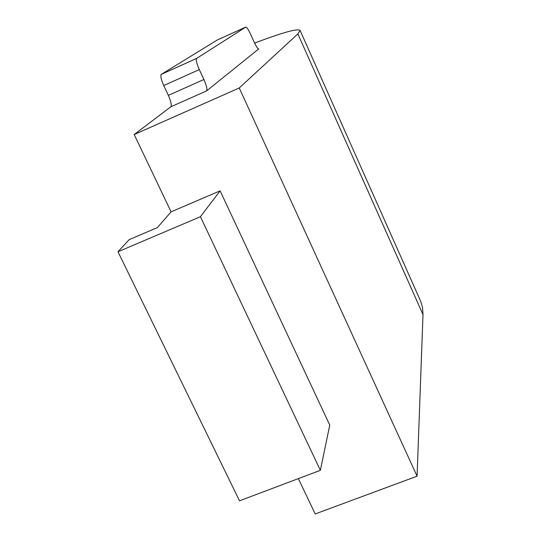 <?xml version="1.0" encoding="UTF-8"?>
<svg xmlns="http://www.w3.org/2000/svg" width="541" height="541" viewBox="0 0 541 541"><rect width="100%" height="100%" fill="white"/><g stroke="black" fill="none" stroke-linecap="round" stroke-linejoin="round"><path stroke-width="0.81" d="M254.73 43.307L255.65 42.698C282.808 32.433 297.618 28.342 300.079 30.411L297.861 33.9L239.244 87.973L134.195 134.526L170.834 106.8C171.835 105.204 171.003 101.397 168.352 95.385L203.896 79.5C206.554 85.552 207.46 89.339 206.628 90.874L170.821 106.807L206.628 90.874L258.774 48.893C257.881 48.974 256.326 46.675 254.108 41.988L250.564 34.157C248.339 29.457 246.75 27.097 245.797 27.091L196.613 58.428C195.774 59.855 196.674 63.574 199.311 69.586L203.896 79.5M220.113 190.851L200.427 216.711L320.367 470.318L329.767 425.111L220.113 190.851L171.078 211.842L157.39 227.592L129.171 239.629L117.979 251.768L200.427 216.711M320.367 470.318L239.514 500.817L117.979 251.768M199.311 69.586L163.74 85.552C161.103 79.581 160.285 75.848 161.279 74.36L217.408 39.926L245.797 27.091M298.341 478.629L315.193 513.95L417.084 476.181L423.001 314.605L297.861 33.9M134.195 134.526L171.078 211.842M163.74 85.552L168.352 95.385M300.079 30.411L420.573 301.039L422.521 307.383L423.001 314.605M417.084 476.181L239.244 87.973M161.326 74.327L196.654 58.401M161.279 74.36L196.613 58.428"/></g></svg>

